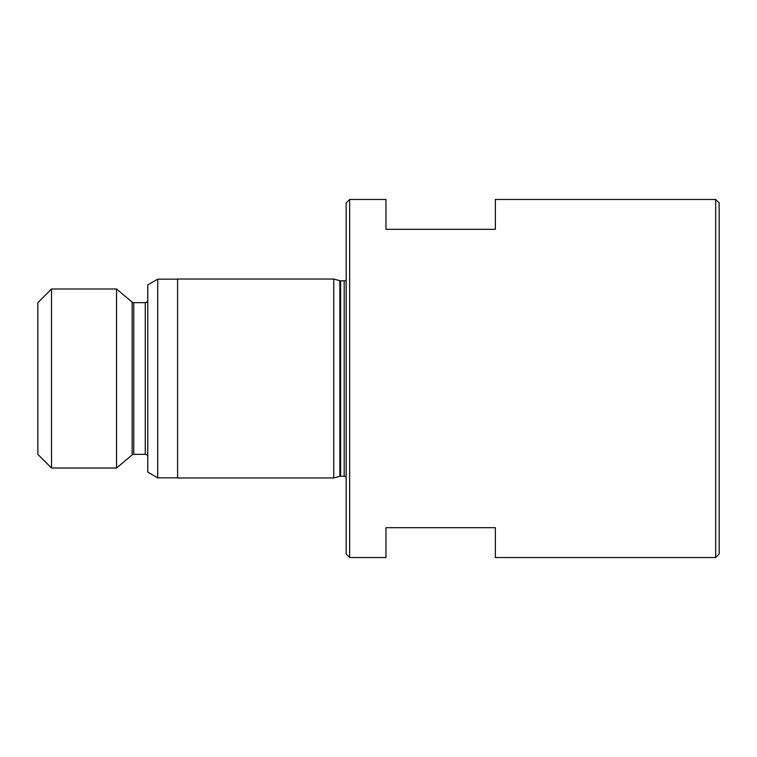 <?xml version="1.0" encoding="UTF-8"?>
<svg xmlns="http://www.w3.org/2000/svg" width="757" height="757" viewBox="0 0 757 757"><rect width="100%" height="100%" fill="white"/><g stroke="black" fill="none" stroke-linecap="round" stroke-linejoin="round"><path stroke-width="1.14" d="M719.15 202.952L719.15 554.048L715.668 557.531L715.668 199.47L719.15 202.952M51.523 288.985L37.85 302.658L37.85 454.342L51.523 468.015L116.54 468.015L116.54 288.985L51.523 288.985L51.523 468.015M147.757 300.179A2.489 2.489 0 0 1 145.268 302.658L133.743 302.658A2.489 2.489 0 0 1 132.144 302.081L116.54 288.985M133.743 302.658L133.743 454.342A2.489 2.489 0 0 0 132.144 454.919L116.54 468.015M133.743 454.342L145.268 454.342A2.489 2.489 0 0 1 147.757 456.821M157.702 477.837L157.702 279.163L147.757 284.906L147.757 472.094L157.702 477.837L177.592 477.837M157.702 279.163L177.592 279.163M177.592 279.04L177.592 477.96L333.742 477.96L333.742 279.04L177.592 279.04M346.176 280.024A2.981 2.981 0 0 1 344.189 280.781L340.631 280.781A2.981 2.981 0 0 1 339.855 280.677L333.742 279.04M340.631 280.781L340.631 476.219A2.981 2.981 0 0 0 339.855 476.323L333.742 477.96M340.631 476.219L344.189 476.219A2.981 2.981 0 0 1 346.176 476.976M349.658 557.531L349.658 199.47L346.176 202.952L346.176 554.048L349.658 557.531L385.956 557.531L385.956 527.686L495.362 527.686L495.362 557.531L715.668 557.531M349.658 199.47L385.956 199.47L385.956 229.314L495.362 229.314L495.362 199.47L715.668 199.47M132.144 302.081L132.144 454.919M145.268 302.658L145.268 454.342M339.855 280.677L339.855 476.323M344.189 280.781L344.189 476.219"/></g></svg>
